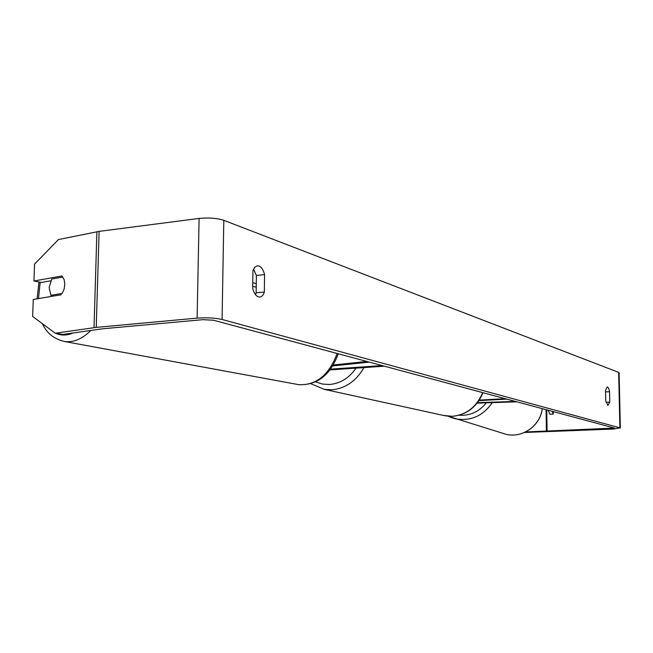 <?xml version="1.0" encoding="UTF-8"?>
<svg xmlns="http://www.w3.org/2000/svg" width="653" height="653" viewBox="0 0 653 653"><rect width="100%" height="100%" fill="white"/><g stroke="black" fill="none" stroke-linecap="round" stroke-linejoin="round"><path stroke-width="0.98" d="M478.959 400.624L506.785 399.105M479.294 400.109L505.242 398.689M516.907 401.824L477.147 403.113M515.388 401.415L477.506 402.648M606.041 402.272L609.771 402.077L607.845 405.448L605.731 400.795L605.519 390.314L607.176 386.96C608.204 387.09 608.996 388.666 609.551 391.686L609.771 402.077M255.454 294.601L256.139 292.83L264.343 292.022L264.571 274.611C263.02 268.807 260.612 265.861 257.339 265.755L254.768 267.183L252.931 270.66L252.678 288.308C253.886 293.017 255.813 295.891 258.457 296.911L259.837 297.066C261.861 296.78 263.363 295.099 264.343 292.022M62.851 277.043L51.767 279.027L49.114 287.549L50.926 295.311L62.182 293.409L64.157 289.01L64.81 284.014L64.133 279.68L61.937 275.958L33.94 281.002L41.408 282.471L50.795 280.798M256.139 292.83L256.384 275.476L253.544 269.077M61.309 294.748L33.27 299.466L32.65 316.468L55.285 333.234L62.786 334.458L102.439 328.81L202.928 319.668L213.572 320.239L614.497 428.074L525.592 431.96M55.285 333.234L96.236 327.382L197.116 318.117C206.805 317.464 215.123 317.913 222.077 319.472L619.885 427.837L613.502 429.054L524.465 432.482M33.94 281.002L34.552 264.114L58.468 239.553L99.109 231.374L199.1 218.429C208.691 217.506 216.927 218.135 223.799 220.314L618.652 372.39L619.109 372.822L620.342 428.058M256.384 275.476L264.571 274.611M605.551 391.906L609.551 391.686M330.565 369.141L382.152 365.582M329.977 369.925L384.397 366.186M366.831 361.46L333.283 365.003M369.206 362.097L332.728 365.933M54.019 295.972L50.926 295.311M252.711 286.455L256.221 287.075M553.205 411.586L553.246 414.141L552.144 411.3M553.246 414.141L549.826 414.19L548.194 410.239M542.227 408.631C540.309 425.829 522.098 438.547 505.797 434.245L502.19 433.143M450.015 417.104L455.084 418.736C470.617 421.471 483.008 416.1 492.248 402.623M486.346 402.819C479.229 411.733 470.144 415.871 459.108 415.251M618.652 372.39L619.885 427.837M223.799 220.314L222.077 319.472M546.079 409.668L546.398 431.413M546.765 409.855L547.092 431.388M611.747 427.331L611.771 428.597M96.905 231.733L94.016 327.643M99.109 231.374L96.236 327.382M199.1 218.429L197.116 318.117M363.958 367.59C356.187 381.066 345.486 388.462 331.855 389.776L324.19 389.343L310.885 383.744M315.677 381.883L322.411 384.062L329.536 384.495C340.262 383.531 349.086 378.079 356.024 368.137M443.354 415.406L452.243 416.304C466.413 414.884 476.551 406.99 482.665 392.616M40.192 282.235L38.462 298.592M48.893 328.5L54.803 332.883M55.676 333.299C61.153 335.699 66.957 335.593 73.087 332.981M296.993 384.348L298.552 384.641C316.044 385.621 328.908 375.23 337.152 353.477M90.8 330.451C82.343 338.964 73.609 342.654 64.598 341.519L298.552 384.641C317.105 385.49 330.336 375.206 338.262 353.779M448.072 416.222L505.797 434.245C522.204 438.563 540.398 425.813 542.284 408.647M324.19 389.343L445.485 415.871L452.423 416.32C466.781 414.843 476.976 406.974 483 392.706M38.968 281.99L37.107 298.821M256.27 283.614L252.76 282.692M42.453 323.733C46.559 333.054 53.938 338.98 64.598 341.519"/></g></svg>
